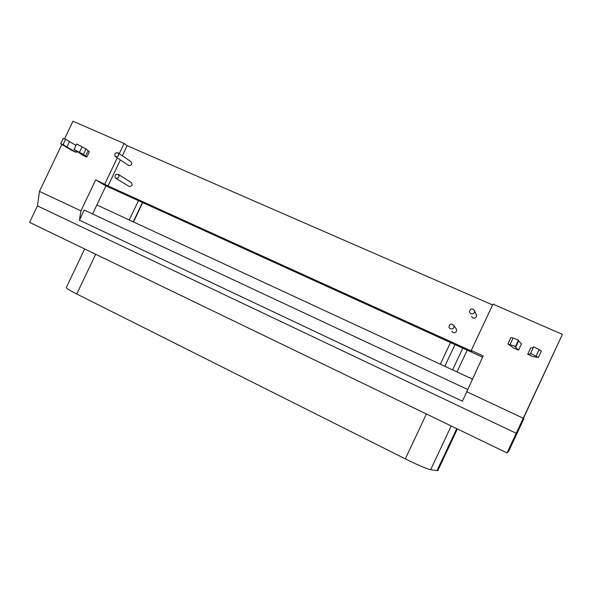 <?xml version="1.0" encoding="UTF-8"?>
<svg xmlns="http://www.w3.org/2000/svg" width="592" height="592" viewBox="0 0 592 592"><rect width="100%" height="100%" fill="white"/><g stroke="black" fill="none" stroke-linecap="round" stroke-linejoin="round"><path stroke-width="0.89" d="M533.244 347.667L530.661 347.948L527.716 354.231L530.587 354.038L530.624 353.261L538.365 357.509L532.985 356.584L527.716 354.231M538.365 357.509L541.369 351.086L539.12 349.561L533.658 346.786L530.624 353.261M515.469 346.498L515.58 347.334L518.562 340.962L518.481 340.052L513.101 338.01L510.903 337.558L507.921 343.915L515.469 346.498L518.481 340.052M515.58 347.334L518.562 350.138L513.345 347.807L507.921 343.915M518.562 350.138L521.493 343.871L518.562 340.962M470.899 313.782L469.419 312.051C470.322 308.321 472.061 307.921 474.636 310.844C474.606 313.212 473.363 314.189 470.899 313.782M471.491 316.372L472.919 318.037C475.287 318.437 476.493 317.49 476.516 315.21L476.16 314.374M115.699 156.791L115.299 156.554C114.138 153.624 115.07 152.396 118.097 152.877C119.318 155.348 118.518 156.651 115.699 156.791M115.544 156.717L128.841 165.582C131.579 165.449 132.356 164.191 131.165 161.786L118.097 152.877M450.334 328.871L449.002 327.531C449.291 323.683 450.934 323.032 453.923 325.57C454.227 328.109 453.028 329.211 450.334 328.871M451.8 331.276L453.087 332.571C455.685 332.904 456.839 331.838 456.55 329.389L455.914 328.464M115.98 178.362L115.64 178.162C114.374 175.262 115.27 174.004 118.326 174.381C119.636 176.89 118.851 178.214 115.98 178.362M115.899 178.325L129.16 186.487C131.949 186.347 132.712 185.067 131.431 182.639L118.326 174.381M86.78 157.124L89.333 151.767L86.069 148.94L76.634 144.004L74.022 149.487L83.472 154.386L86.78 157.124L82.947 155.407L74.022 149.487M85.5 156.325L88.06 150.953M83.472 154.386L86.069 148.94M63.078 144.603L66.977 147.016L69.56 141.606L65.682 139.142L63.255 138.291L60.658 143.73L63.078 144.603L65.682 139.142M66.977 147.016L76.279 152.425L72.476 150.723L60.658 143.73M75.968 145.403L69.56 141.606M76.842 151.249L76.279 152.425M84.678 248.966L66.252 287.653C66.393 288.415 69.893 290.531 76.753 293.987L405.328 458.889C415.651 464.135 428.46 469.589 430.687 469.715L437.828 470.655L457.372 428.941M507.048 452.932L508.794 451.03L523.846 418.833L523.631 417.848L562.4 334.362L507.048 452.932L29.6 222.37L37.459 205.912L39.449 191.408L80.926 210.856L95.682 179.887L108.003 185.91L471.713 351.189L471.232 350.486L483.176 355.91L462.419 401.213L79.417 220.157L84.234 210.049L467.488 389.388M516.231 433.292L37.459 205.912M472.327 379.065L96.859 204.958L92.581 213.956M95.682 179.887L105.946 185.881L96.859 204.958M482.591 357.168L105.946 185.881M79.417 220.157L80.926 210.856M466.444 391.601L523.187 418.211M523.846 418.833L508.794 451.03M39.449 191.408L61.738 144.714M64.617 138.691L72.957 121.219L124.105 143.493L127.162 145.684L122.352 155.777M104.799 184.031L117.26 157.864M119.258 153.668L124.105 143.493M120.368 159.944L108.003 185.91M127.162 145.684L492.596 304.939M562.4 334.362L492.973 304.133L471.232 350.486M536.093 356.014L539.12 349.561M510.104 344.411L513.101 338.01M79.498 152.203L82.11 146.727M426.403 413.986L405.328 458.889M451.2 425.959L430.687 469.715M456.728 428.63L436.992 470.736M76.753 293.987L95.66 254.264M476.516 315.21L474.636 310.844M456.55 329.389L453.923 325.57M456.98 371.946L467.199 350.168M452.577 369.904L462.781 348.155M133.518 221.956L142.724 202.605M444.807 366.3L454.989 344.611M440.33 364.228L450.497 342.568M133.259 221.837L142.465 202.486M129.278 219.987L138.461 200.666"/></g></svg>
